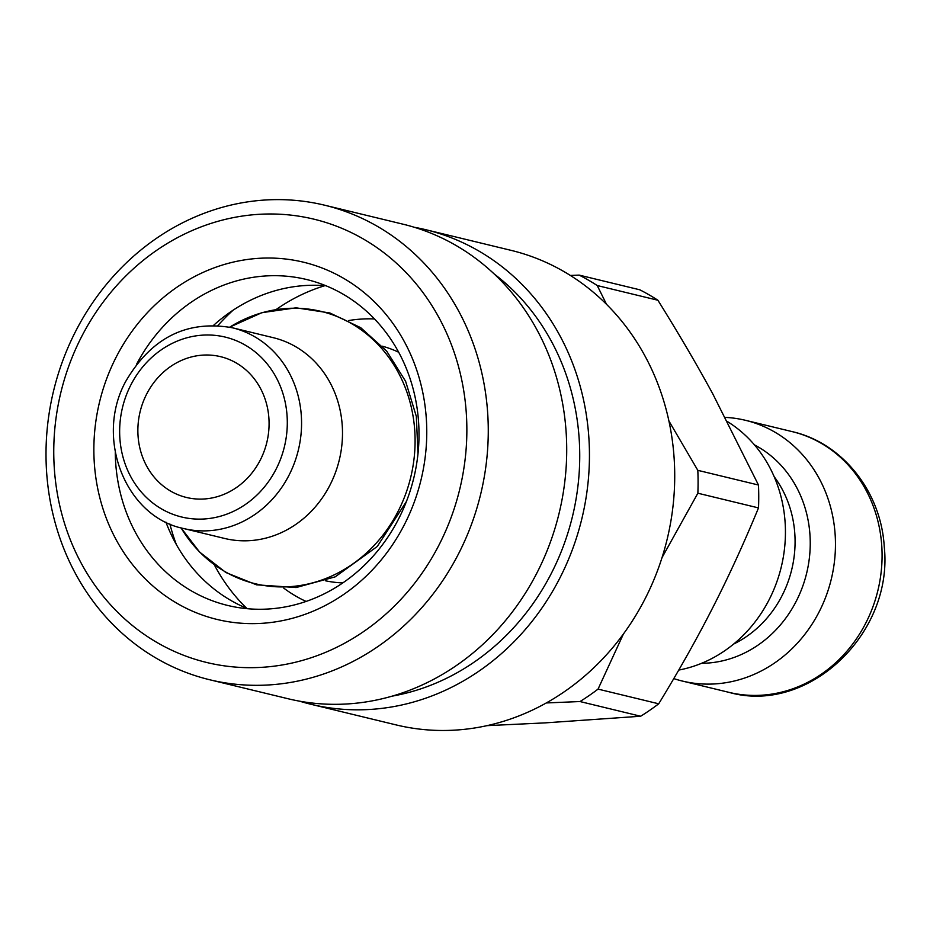 <?xml version="1.0" encoding="UTF-8"?>
<svg xmlns="http://www.w3.org/2000/svg" width="930" height="930" viewBox="0 0 930 930"><rect width="100%" height="100%" fill="white"/><g stroke="black" fill="none" stroke-linecap="round" stroke-linejoin="round"><path stroke-width="1.4" d="M606.511 304.308L597.246 285.545L657.894 300.239C678.702 333.614 696.965 364.781 712.706 393.727L758.473 485.018L697.814 470.336L668.914 420.965M657.894 300.239A241.451 217.294 103.6 0 0 639.805 289.8L579.158 275.106L570.369 275.454M546.305 702.941L580.006 701.546L640.654 716.24L544.98 722.889L486.96 725.656M758.473 485.018A241.451 217.294 103.6 0 1 758.508 507.908C743.919 543.248 728.794 576.251 713.124 606.941C697.512 637.643 679.377 669.926 658.707 703.801A241.451 217.294 103.6 0 1 640.654 716.24M697.814 470.336A241.451 217.294 103.6 0 1 697.86 493.214L758.508 507.908M658.707 703.801L598.048 689.107A241.451 217.294 103.6 0 1 580.006 701.546M662.021 557.628L697.86 493.214M598.048 689.107L623.402 634.028M276.35 309.388A187.802 169.004 103.6 0 1 324.861 285.684M246.717 608.301A187.802 169.004 103.6 0 1 214.435 565.033M232.337 327.767L273.257 337.683A103.288 92.954 103.6 0 1 339.287 459.955A103.288 92.954 103.6 0 1 224.63 538.458L183.71 528.542C125.945 517.138 94.302 438.425 125.759 381.335C151.381 337.648 186.895 319.792 232.337 327.767A103.288 92.954 103.6 0 1 298.356 450.039A103.288 92.954 103.6 0 1 183.71 528.542M579.158 275.106A241.451 217.294 103.6 0 1 597.246 285.545M727.504 421.627A134.141 120.714 103.6 0 1 782.665 560.616A134.141 120.714 103.6 0 1 678.749 670.077M725.307 417.396A134.141 120.714 103.6 0 1 745.546 420.325A134.141 120.714 103.6 0 1 831.292 579.111A134.141 120.714 103.6 0 1 682.388 681.062A134.141 120.714 103.6 0 1 673.773 678.598M146.58 394.227A72.435 65.193 103.6 0 1 220.526 356.655A72.435 65.193 103.6 0 1 266.829 442.401A72.435 65.193 103.6 0 1 186.419 497.457A72.435 65.193 103.6 0 1 146.58 394.227M176.351 544.527A200.136 180.106 103.6 0 1 169.841 523.904M217.887 325.547A200.136 180.106 103.6 0 1 233.105 310.19M414.35 227.292A244.137 219.701 103.6 0 1 425.8 229.71L511.07 250.356A244.137 219.701 103.6 0 1 657.359 571.067A244.137 219.701 103.6 0 1 396.134 724.912L310.864 704.254A244.137 219.701 103.6 0 1 299.576 701.173M247.787 608.743A167.679 150.893 103.6 0 1 170.434 532.937A167.679 150.893 103.6 0 1 165.9 522.079M213.54 325.372A167.679 150.893 103.6 0 1 222.549 317.793A167.679 150.893 103.6 0 1 326.012 285.777M136.733 363.99A167.679 150.893 103.6 0 1 306.609 279.512A167.679 150.893 103.6 0 1 407.084 499.77A167.679 150.893 103.6 0 1 227.676 605.442A167.679 150.893 103.6 0 1 115.273 452.596M413.699 503.618A183.768 165.377 103.6 0 1 127.631 558.105A183.768 165.377 103.6 0 1 239.626 260.749A183.768 165.377 103.6 0 1 413.699 503.618M450.643 518.754A228.036 205.216 103.6 0 1 95.662 586.353A228.036 205.216 103.6 0 1 234.651 217.364A228.036 205.216 103.6 0 1 450.643 518.754M470.906 525.903A244.137 219.701 103.6 0 1 209.669 679.749A244.137 219.701 103.6 0 1 53.603 390.763A244.137 219.701 103.6 0 1 324.605 205.193A244.137 219.701 103.6 0 1 470.906 525.903M324.605 205.193L403.062 224.2A244.137 219.701 103.6 0 1 549.351 544.91A244.137 219.701 103.6 0 1 288.126 698.756L209.669 679.749M494.283 274.048A233.407 210.052 103.6 0 1 563.138 546.747A233.407 210.052 103.6 0 1 392.042 696.163M425.8 229.71A244.137 219.701 103.6 0 1 572.09 550.409A244.137 219.701 103.6 0 1 310.864 704.254M348.587 320.559A147.556 132.792 103.6 0 1 374.499 318.955M306.086 601.431A147.556 132.792 103.6 0 1 283.778 588.144M229.687 327.174A140.093 126.073 103.6 0 1 399.063 373.976A140.093 126.073 103.6 0 1 353.098 563.743A140.093 126.073 103.6 0 1 181.083 527.868M382.358 346.204A120.726 108.647 103.6 0 1 398.691 352.249M342.833 582.889A120.726 108.647 103.6 0 1 325.535 580.797M774.167 476.683A107.31 96.569 103.6 0 1 733.631 644.06M754.474 444.889A115.169 103.648 103.6 0 1 806.659 573.147A115.169 103.648 103.6 0 1 701.569 663.311M745.546 420.325L792.151 431.613A134.141 120.714 103.6 0 1 877.908 590.399A134.141 120.714 103.6 0 1 729.004 692.362L682.388 681.062M130.781 385.101A92.558 83.293 103.6 0 1 275.978 377.057A92.558 83.293 103.6 0 1 203.658 519.01A92.558 83.293 103.6 0 1 130.781 385.101M229.664 327.162L261.9 312.666L296.1 307.818L329.836 312.957L360.735 327.697L386.613 351.029L405.608 381.312L416.326 416.419L417.989 453.828M406.457 501.421L377.266 546.48L335.16 576.856L296.112 587.539L256.494 584.819L225.909 572.543L199.543 552.013L181.048 527.856M792.151 431.613C842.406 442.982 881.07 491.621 884.244 546.619C893.695 633.737 808.1 714.926 729.004 692.362"/></g></svg>
